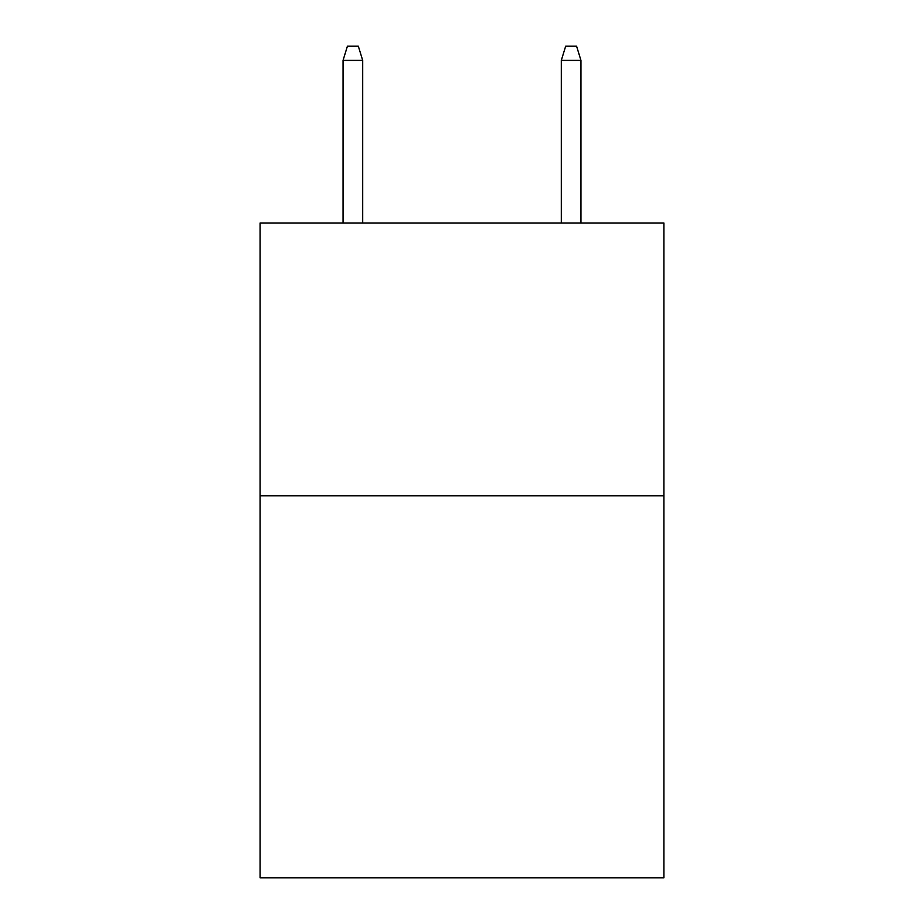 <?xml version="1.0" encoding="UTF-8"?>
<svg xmlns="http://www.w3.org/2000/svg" width="924" height="924" viewBox="0 0 924 924"><rect width="100%" height="100%" fill="white"/><g stroke="black" fill="none" stroke-linecap="round" stroke-linejoin="round"><path stroke-width="1.39" d="M663.894 495.83L663.894 877.8L260.106 877.8L260.106 222.996L663.894 222.996L663.894 495.83L260.106 495.83M362.693 222.996L362.693 60.383L343.047 60.383L343.047 222.996M343.047 60.383L347.412 46.2L358.327 46.2L362.693 60.383M561.307 60.383L565.673 46.2L576.588 46.2L580.953 60.383L561.307 60.383L561.307 222.996M580.953 60.383L580.953 222.996"/></g></svg>
